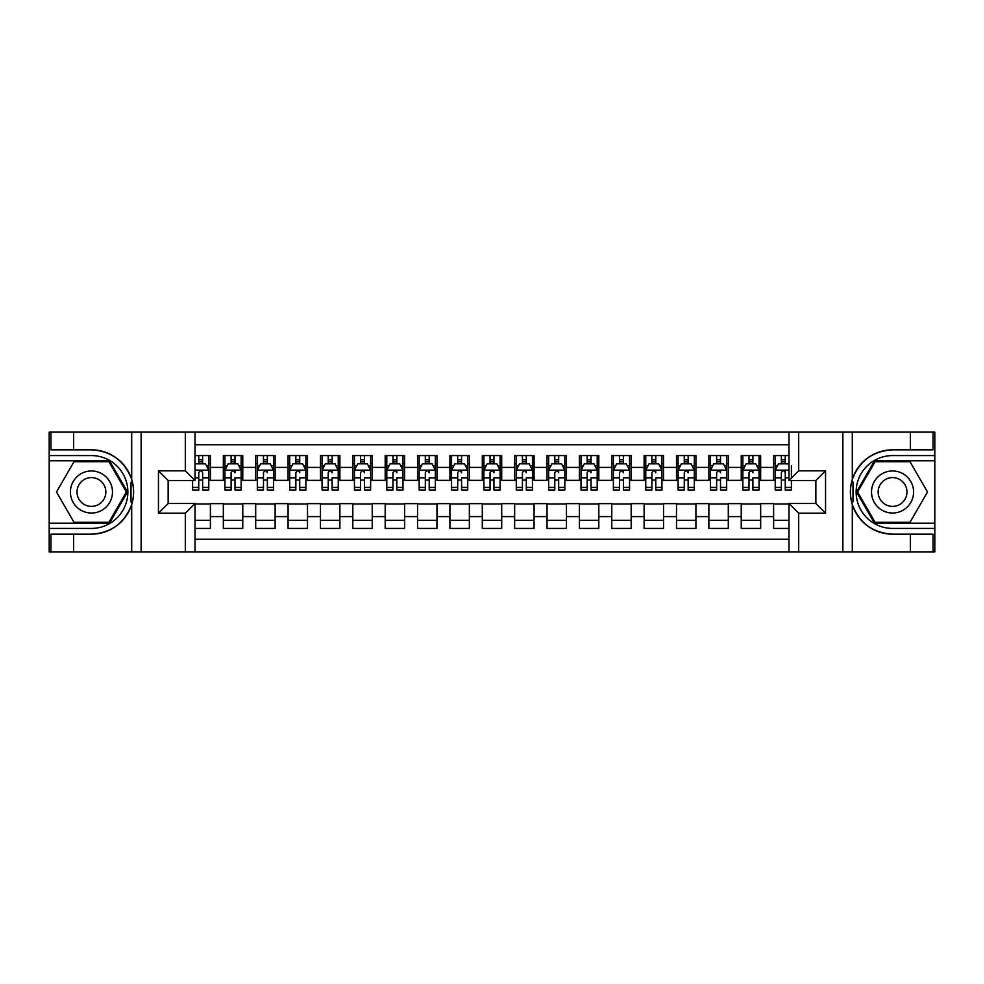 <?xml version="1.0" encoding="UTF-8"?>
<svg xmlns="http://www.w3.org/2000/svg" width="984" height="984" viewBox="0 0 984 984"><rect width="100%" height="100%" fill="white"/><g stroke="black" fill="none" stroke-linecap="round" stroke-linejoin="round"><path stroke-width="1.48" d="M195.017 551.876L788.984 551.876L788.984 503.488L815.847 503.488L815.847 480.512L788.984 480.512L788.984 432.124L195.017 432.124L195.017 480.512L168.153 480.512L168.153 503.488L195.017 503.488L195.017 551.876L73.64 551.876L73.64 534.164L91.438 534.164A42.164 42.164 0 0 0 131.696 504.521C134.168 496.182 134.168 487.83 131.696 479.479A42.164 42.164 0 0 0 91.438 449.836L73.64 449.836L73.64 432.124L49.2 432.124L49.2 523.23L109.47 523.23L127.514 492L109.47 460.77L49.2 460.77M788.984 455.58L773.609 455.58L773.609 467.4L760.657 467.4L760.657 480.352L773.609 480.352L773.609 467.4M760.657 467.4L760.657 455.58L741.235 455.58L741.235 467.4L728.295 467.4L728.295 480.352L741.235 480.352L741.235 467.4M728.295 467.4L728.295 455.58L708.874 455.58L708.874 467.4L695.922 467.4L695.922 480.352L708.874 480.352L708.874 467.4M695.922 467.4L695.922 455.58L676.5 455.58L676.5 467.4L663.548 467.4L663.548 480.352L676.5 480.352L676.5 467.4M663.548 467.4L663.548 455.58L644.126 455.58L644.126 467.4L631.187 467.4L631.187 480.352L644.126 480.352L644.126 467.4M631.187 467.4L631.187 455.58L611.765 455.58L611.765 467.4L598.813 467.4L598.813 480.352L611.765 480.352L611.765 467.4M598.813 467.4L598.813 455.58L579.391 455.58L579.391 467.4L566.452 467.4L566.452 480.352L579.391 480.352L579.391 467.4M566.452 467.4L566.452 455.58L547.03 455.58L547.03 467.4L534.078 467.4L534.078 480.352L547.03 480.352L547.03 467.4M534.078 467.4L534.078 455.58L514.657 455.58L514.657 467.4L501.705 467.4L501.705 480.352L514.657 480.352L514.657 467.4M501.705 467.4L501.705 455.58L482.295 455.58L482.295 467.4L469.343 467.4L469.343 480.352L482.295 480.352L482.295 467.4M469.343 467.4L469.343 455.58L449.922 455.58L449.922 467.4L436.97 467.4L436.97 480.352L449.922 480.352L449.922 467.4M436.97 467.4L436.97 455.58L417.548 455.58L417.548 467.4L404.608 467.4L404.608 480.352L417.548 480.352L417.548 467.4M404.608 467.4L404.608 455.58L385.187 455.58L385.187 467.4L372.235 467.4L372.235 480.352L385.187 480.352L385.187 467.4M372.235 467.4L372.235 455.58L352.813 455.58L352.813 467.4L339.874 467.4L339.874 480.352L352.813 480.352L352.813 467.4M339.874 467.4L339.874 455.58L320.452 455.58L320.452 467.4L307.5 467.4L307.5 480.352L320.452 480.352L320.452 467.4M307.5 467.4L307.5 455.58L288.078 455.58L288.078 467.4L275.126 467.4L275.126 480.352L288.078 480.352L288.078 467.4M275.126 467.4L275.126 455.58L255.705 455.58L255.705 467.4L242.765 467.4L242.765 480.352L255.705 480.352L255.705 467.4M242.765 467.4L242.765 455.58L223.343 455.58L223.343 480.352L210.392 480.352L210.392 455.58L195.017 455.58M195.017 528.42L210.392 528.42L210.392 503.648L223.343 503.648L223.343 528.42L242.765 528.42L242.765 503.648L255.705 503.648L255.705 516.6L242.765 516.6M255.705 516.6L255.705 528.42L275.126 528.42L275.126 503.648L288.078 503.648L288.078 516.6L275.126 516.6M288.078 516.6L288.078 528.42L307.5 528.42L307.5 503.648L320.452 503.648L320.452 516.6L307.5 516.6M320.452 516.6L320.452 528.42L339.874 528.42L339.874 503.648L352.813 503.648L352.813 516.6L339.874 516.6M352.813 516.6L352.813 528.42L372.235 528.42L372.235 503.648L385.187 503.648L385.187 516.6L372.235 516.6M385.187 516.6L385.187 528.42L404.608 528.42L404.608 503.648L417.548 503.648L417.548 516.6L404.608 516.6M417.548 516.6L417.548 528.42L436.97 528.42L436.97 503.648L449.922 503.648L449.922 516.6L436.97 516.6M449.922 516.6L449.922 528.42L469.343 528.42L469.343 503.648L482.295 503.648L482.295 516.6L469.343 516.6M482.295 516.6L482.295 528.42L501.705 528.42L501.705 503.648L514.657 503.648L514.657 516.6L501.705 516.6M514.657 516.6L514.657 528.42L534.078 528.42L534.078 503.648L547.03 503.648L547.03 516.6L534.078 516.6M547.03 516.6L547.03 528.42L566.452 528.42L566.452 503.648L579.391 503.648L579.391 516.6L566.452 516.6M579.391 516.6L579.391 528.42L598.813 528.42L598.813 503.648L611.765 503.648L611.765 516.6L598.813 516.6M611.765 516.6L611.765 528.42L631.187 528.42L631.187 503.648L644.126 503.648L644.126 516.6L631.187 516.6M644.126 516.6L644.126 528.42L663.548 528.42L663.548 503.648L676.5 503.648L676.5 516.6L663.548 516.6M676.5 516.6L676.5 528.42L695.922 528.42L695.922 503.648L708.874 503.648L708.874 516.6L695.922 516.6M708.874 516.6L708.874 528.42L728.295 528.42L728.295 503.648L741.235 503.648L741.235 516.6L728.295 516.6M741.235 516.6L741.235 528.42L760.657 528.42L760.657 503.648L773.609 503.648L773.609 516.6L760.657 516.6M788.984 444.743L195.017 444.743M195.017 539.257L788.984 539.257M773.609 516.6L773.609 528.42L788.984 528.42M168.313 480.512L168.313 503.488M815.687 503.488L815.687 480.512M198.743 463.673L202.63 463.673M208.78 463.673L210.392 463.673M198.743 480.02L202.63 480.02M208.78 480.02L210.392 480.02M195.017 503.98L210.392 503.98M195.017 520.327L210.392 520.327M223.343 480.02L224.955 480.02M231.105 480.02L234.992 480.02M241.142 480.02L242.765 480.02M223.343 463.673L224.955 463.673M231.105 463.673L234.992 463.673M241.142 463.673L242.765 463.673M223.343 503.98L242.765 503.98M223.343 520.327L242.765 520.327M255.705 503.98L275.126 503.98M255.705 520.327L275.126 520.327M255.705 463.673L257.328 463.673M263.478 463.673L267.365 463.673M273.515 463.673L275.126 463.673M255.705 480.02L257.328 480.02M263.478 480.02L267.365 480.02M273.515 480.02L275.126 480.02M288.078 503.98L307.5 503.98M288.078 520.327L307.5 520.327M288.078 463.673L289.702 463.673M295.852 463.673L299.726 463.673M305.876 463.673L307.5 463.673M288.078 480.02L289.702 480.02M295.852 480.02L299.726 480.02M305.876 480.02L307.5 480.02M320.452 503.98L339.874 503.98M320.452 520.327L339.874 520.327M320.452 463.673L322.063 463.673M328.213 463.673L332.1 463.673M338.25 463.673L339.874 463.673M320.452 480.02L322.063 480.02M328.213 480.02L332.1 480.02M338.25 480.02L339.874 480.02M352.813 503.98L372.235 503.98M352.813 520.327L372.235 520.327M352.813 463.673L354.437 463.673M360.587 463.673L364.474 463.673M370.624 463.673L372.235 463.673M352.813 480.02L354.437 480.02M360.587 480.02L364.474 480.02M370.624 480.02L372.235 480.02M385.187 503.98L404.608 503.98M385.187 520.327L404.608 520.327M385.187 463.673L386.798 463.673M392.948 463.673L396.835 463.673M402.985 463.673L404.608 463.673M385.187 480.02L386.798 480.02M392.948 480.02L396.835 480.02M402.985 480.02L404.608 480.02M417.548 503.98L436.97 503.98M417.548 520.327L436.97 520.327M417.548 463.673L419.172 463.673M425.322 463.673L429.208 463.673M435.358 463.673L436.97 463.673M417.548 480.02L419.172 480.02M425.322 480.02L429.208 480.02M435.358 480.02L436.97 480.02M449.922 503.98L469.343 503.98M449.922 520.327L469.343 520.327M449.922 463.673L451.545 463.673M457.695 463.673L461.57 463.673M467.72 463.673L469.343 463.673M449.922 480.02L451.545 480.02M457.695 480.02L461.57 480.02M467.72 480.02L469.343 480.02M482.295 503.98L501.705 503.98M482.295 520.327L501.705 520.327M482.295 463.673L483.907 463.673M490.057 463.673L493.943 463.673M500.093 463.673L501.705 463.673M482.295 480.02L483.907 480.02M490.057 480.02L493.943 480.02M500.093 480.02L501.705 480.02M514.657 503.98L534.078 503.98M514.657 520.327L534.078 520.327M514.657 463.673L516.28 463.673M522.43 463.673L526.305 463.673M532.455 463.673L534.078 463.673M514.657 480.02L516.28 480.02M522.43 480.02L526.305 480.02M532.455 480.02L534.078 480.02M547.03 503.98L566.452 503.98M547.03 520.327L566.452 520.327M547.03 463.673L548.641 463.673M554.792 463.673L558.678 463.673M564.828 463.673L566.452 463.673M547.03 480.02L548.641 480.02M554.792 480.02L558.678 480.02M564.828 480.02L566.452 480.02M579.391 503.98L598.813 503.98M579.391 520.327L598.813 520.327M579.391 463.673L581.015 463.673M587.165 463.673L591.052 463.673M597.202 463.673L598.813 463.673M579.391 480.02L581.015 480.02M587.165 480.02L591.052 480.02M597.202 480.02L598.813 480.02M611.765 503.98L631.187 503.98M611.765 520.327L631.187 520.327M611.765 463.673L613.376 463.673M619.526 463.673L623.413 463.673M629.563 463.673L631.187 463.673M611.765 480.02L613.376 480.02M619.526 480.02L623.413 480.02M629.563 480.02L631.187 480.02M644.126 503.98L663.548 503.98M644.126 520.327L663.548 520.327M644.126 463.673L645.75 463.673M651.9 463.673L655.787 463.673M661.937 463.673L663.548 463.673M644.126 480.02L645.75 480.02M651.9 480.02L655.787 480.02M661.937 480.02L663.548 480.02M676.5 503.98L695.922 503.98M676.5 520.327L695.922 520.327M676.5 463.673L678.124 463.673M684.274 463.673L688.148 463.673M694.298 463.673L695.922 463.673M676.5 480.02L678.124 480.02M684.274 480.02L688.148 480.02M694.298 480.02L695.922 480.02M708.874 503.98L728.295 503.98M708.874 520.327L728.295 520.327M708.874 463.673L710.485 463.673M716.635 463.673L720.522 463.673M726.672 463.673L728.295 463.673M708.874 480.02L710.485 480.02M716.635 480.02L720.522 480.02M726.672 480.02L728.295 480.02M741.235 503.98L760.657 503.98M741.235 520.327L760.657 520.327M741.235 463.673L742.859 463.673M749.009 463.673L752.895 463.673M759.045 463.673L760.657 463.673M741.235 480.02L742.859 480.02M749.009 480.02L752.895 480.02M759.045 480.02L760.657 480.02M773.609 503.98L788.984 503.98M773.609 520.327L788.984 520.327M773.609 463.673L775.22 463.673M781.37 463.673L785.257 463.673M773.609 480.02L775.22 480.02M781.37 480.02L785.257 480.02M202.63 459.799L198.743 459.799M192.593 487.424L192.593 490.057L198.743 490.057L198.743 487.424L192.593 487.424L192.593 480.512M206.431 465.617L208.78 465.617L208.78 490.057L202.63 490.057L202.63 472.738C201.339 470.241 200.035 470.241 198.743 472.738L198.743 487.424M208.78 465.617L208.78 455.58M208.78 470.315L205.545 463.845L195.828 463.845L195.017 465.457M198.743 463.845L198.743 455.58M202.63 455.58L202.63 463.845M101.955 473.784A21.045 21.045 0 0 0 73.222 481.483A21.045 21.045 0 0 0 80.922 510.216A21.045 21.045 0 0 0 109.667 502.517A21.045 21.045 0 0 0 101.955 473.784M98.646 479.528A14.403 14.403 0 0 0 78.966 484.792A14.403 14.403 0 0 0 84.243 504.472A14.403 14.403 0 0 0 103.91 499.208A14.403 14.403 0 0 0 98.646 479.528M108.916 522.27L73.972 522.27L56.494 492L73.972 461.73L108.916 461.73L126.382 492L108.916 522.27M903.078 473.784A21.045 21.045 0 0 0 874.333 481.483A21.045 21.045 0 0 0 882.045 510.216A21.045 21.045 0 0 0 910.778 502.517A21.045 21.045 0 0 0 903.078 473.784M899.757 479.528A14.403 14.403 0 0 0 880.09 484.792A14.403 14.403 0 0 0 885.354 504.472A14.403 14.403 0 0 0 905.034 499.208A14.403 14.403 0 0 0 899.757 479.528M910.028 522.27L875.084 522.27L857.617 492L875.084 461.73L910.028 461.73L927.506 492L910.028 522.27M131.007 501.717L132.471 501.717A42.164 42.164 0 0 0 132.471 482.295L131.007 482.295L131.007 501.963L132.41 501.963M73.64 432.124L131.696 432.124L131.696 479.479C124.673 460.918 111.254 451.041 91.438 449.836M91.438 534.164C111.254 532.959 124.673 523.082 131.696 504.521L131.696 551.876M185.312 551.876L185.312 513.205L158.449 513.205L158.449 470.795L185.312 470.795L185.312 432.124L141.13 432.124L141.13 551.876M73.64 551.876L49.2 551.876L49.2 523.23M49.2 528.42L91.438 528.42A36.42 36.42 0 0 0 127.859 492A36.42 36.42 0 0 0 91.438 455.58L49.2 455.58M131.696 432.124L141.13 432.124M185.312 432.124L195.017 432.124M73.64 534.164L50.983 534.164L50.983 551.876M73.64 449.836L50.983 449.836L50.983 432.124M185.312 513.205L195.017 503.488M158.449 513.205L168.153 503.488M158.449 470.795L168.153 480.512M185.312 470.795L195.017 480.512M131.007 482.295L132.41 482.049M133.443 495.616L133.578 490.512M133.16 485.911L132.938 484.534M852.993 482.283L851.529 482.283A42.164 42.164 0 0 0 851.529 501.705L852.993 501.705L852.993 482.037L851.591 482.037A42.164 42.164 0 0 1 892.562 449.836C872.746 451.041 859.327 460.918 852.304 479.479C849.832 487.818 849.832 496.17 852.304 504.521C859.327 523.082 872.746 532.959 892.562 534.164L910.36 534.164L910.36 551.876L934.8 551.876L934.8 460.77L874.53 460.77L856.486 492L874.53 523.23L934.8 523.23M852.993 501.705L851.591 501.951A42.164 42.164 0 0 0 892.562 534.164M788.984 432.124L910.36 432.124L910.36 449.836L892.562 449.836M798.688 432.124L798.688 470.795L825.551 470.795L825.551 513.205L798.688 513.205L798.688 551.876L842.87 551.876L842.87 432.124M852.304 504.521L852.304 551.876L910.36 551.876M910.36 432.124L934.8 432.124L934.8 460.77M934.8 455.58L892.562 455.58A36.42 36.42 0 0 0 856.141 492A36.42 36.42 0 0 0 892.562 528.42L934.8 528.42M852.304 551.876L842.87 551.876M798.688 551.876L788.984 551.876M910.36 449.836L933.016 449.836L933.016 432.124M910.36 534.164L933.016 534.164L933.016 551.876M798.688 470.795L788.984 480.512M825.551 470.795L815.847 480.512M825.551 513.205L815.847 503.488M798.688 513.205L788.984 503.488M850.557 488.384L850.422 493.488M850.84 498.088L851.062 499.466M234.992 455.58L234.992 463.845L234.992 459.799L231.105 459.799M241.142 487.424L234.992 487.424L234.992 490.057L241.142 490.057L241.142 470.315L237.907 463.845L228.202 463.845L224.955 470.315L224.955 477.818L224.955 455.58M224.955 483.661L224.955 485.85M224.955 465.69L224.955 459.799M224.955 487.424L224.955 490.057L231.105 490.057L231.105 487.424L224.955 487.424L224.955 477.818L231.105 477.818L231.105 483.661M241.142 465.69L241.142 459.799M234.992 487.424L234.992 477.818L241.142 477.818L241.142 455.58M231.105 463.845L231.105 455.58M234.992 483.661L234.992 485.85M231.105 487.424L231.105 472.738C232.408 470.241 233.7 470.241 234.992 472.738L234.992 470.155M267.365 455.58L267.365 463.845L267.365 459.799L263.478 459.799M273.515 487.424L267.365 487.424L267.365 490.057L273.515 490.057L273.515 470.315L270.28 463.845L260.563 463.845L257.328 470.315L257.328 477.818L257.328 455.58M257.328 483.661L257.328 485.85M257.328 465.69L257.328 459.799M257.328 487.424L257.328 490.057L263.478 490.057L263.478 487.424L257.328 487.424L257.328 477.818L263.478 477.818L263.478 483.661M273.515 465.69L273.515 459.799M267.365 487.424L267.365 477.818L273.515 477.818L273.515 455.58M263.478 463.845L263.478 455.58M267.365 483.661L267.365 485.85M263.478 487.424L263.478 472.738C264.77 470.241 266.074 470.241 267.365 472.738L267.365 470.155M299.726 455.58L299.726 463.845L299.726 459.799L295.852 459.799M305.876 487.424L299.726 487.424L299.726 490.057L305.876 490.057L305.876 470.315L302.642 463.845L292.937 463.845L289.702 470.315L289.702 477.818L289.702 455.58M289.702 483.661L289.702 485.85M289.702 465.69L289.702 459.799M289.702 487.424L289.702 490.057L295.852 490.057L295.852 487.424L289.702 487.424L289.702 477.818L295.852 477.818L295.852 483.661M305.876 465.69L305.876 459.799M299.726 487.424L299.726 477.818L305.876 477.818L305.876 455.58M295.852 463.845L295.852 455.58M299.726 483.661L299.726 485.85M295.852 487.424L295.852 472.738C297.143 470.241 298.435 470.241 299.726 472.738L299.726 470.155M332.1 455.58L332.1 463.845L332.1 459.799L328.213 459.799M338.25 487.424L332.1 487.424L332.1 490.057L338.25 490.057L338.25 470.315L335.015 463.845L325.298 463.845L322.063 470.315L322.063 477.818L322.063 455.58M322.063 483.661L322.063 485.85M322.063 465.69L322.063 459.799M322.063 487.424L322.063 490.057L328.213 490.057L328.213 487.424L322.063 487.424L322.063 477.818L328.213 477.818L328.213 483.661M338.25 465.69L338.25 459.799M332.1 487.424L332.1 477.818L338.25 477.818L338.25 455.58M328.213 463.845L328.213 455.58M332.1 483.661L332.1 485.85M328.213 487.424L328.213 472.738C329.517 470.241 330.808 470.241 332.1 472.738L332.1 470.155M364.474 455.58L364.474 463.845L364.474 459.799L360.587 459.799M370.624 487.424L364.474 487.424L364.474 490.057L370.624 490.057L370.624 470.315L367.376 463.845L357.672 463.845L354.437 470.315L354.437 477.818L354.437 455.58M354.437 483.661L354.437 485.85M354.437 465.69L354.437 459.799M354.437 487.424L354.437 490.057L360.587 490.057L360.587 487.424L354.437 487.424L354.437 477.818L360.587 477.818L360.587 483.661M370.624 465.69L370.624 459.799M364.474 487.424L364.474 477.818L370.624 477.818L370.624 455.58M360.587 463.845L360.587 455.58M364.474 483.661L364.474 485.85M360.587 487.424L360.587 472.738C361.878 470.241 363.17 470.241 364.474 472.738L364.474 470.155M396.835 455.58L396.835 463.845L396.835 459.799L392.948 459.799M402.985 487.424L396.835 487.424L396.835 490.057L402.985 490.057L402.985 470.315L399.75 463.845L390.045 463.845L386.798 470.315L386.798 477.818L386.798 455.58M386.798 483.661L386.798 485.85M386.798 465.69L386.798 459.799M386.798 487.424L386.798 490.057L392.948 490.057L392.948 487.424L386.798 487.424L386.798 477.818L392.948 477.818L392.948 483.661M402.985 465.69L402.985 459.799M396.835 487.424L396.835 477.818L402.985 477.818L402.985 455.58M392.948 463.845L392.948 455.58M396.835 483.661L396.835 485.85M392.948 487.424L392.948 472.738C394.252 470.241 395.543 470.241 396.835 472.738L396.835 470.155M429.208 455.58L429.208 463.845L429.208 459.799L425.322 459.799M435.358 487.424L429.208 487.424L429.208 490.057L435.358 490.057L435.358 470.315L432.124 463.845L422.407 463.845L419.172 470.315L419.172 477.818L419.172 455.58M419.172 483.661L419.172 485.85M419.172 465.69L419.172 459.799M419.172 487.424L419.172 490.057L425.322 490.057L425.322 487.424L419.172 487.424L419.172 477.818L425.322 477.818L425.322 483.661M435.358 465.69L435.358 459.799M429.208 487.424L429.208 477.818L435.358 477.818L435.358 455.58M425.322 463.845L425.322 455.58M429.208 483.661L429.208 485.85M425.322 487.424L425.322 472.738C426.613 470.241 427.917 470.241 429.208 472.738L429.208 470.155M461.57 455.58L461.57 463.845L461.57 459.799L457.695 459.799M467.72 487.424L461.57 487.424L461.57 490.057L467.72 490.057L467.72 470.315L464.485 463.845L454.78 463.845L451.545 470.315L451.545 477.818L451.545 455.58M451.545 483.661L451.545 485.85M451.545 465.69L451.545 459.799M451.545 487.424L451.545 490.057L457.695 490.057L457.695 487.424L451.545 487.424L451.545 477.818L457.695 477.818L457.695 483.661M467.72 465.69L467.72 459.799M461.57 487.424L461.57 477.818L467.72 477.818L467.72 455.58M457.695 463.845L457.695 455.58M461.57 483.661L461.57 485.85M457.695 487.424L457.695 472.738C458.987 470.241 460.278 470.241 461.57 472.738L461.57 470.155M493.943 455.58L493.943 463.845L493.943 459.799L490.057 459.799M500.093 487.424L493.943 487.424L493.943 490.057L500.093 490.057L500.093 470.315L496.858 463.845L487.142 463.845L483.907 470.315L483.907 477.818L483.907 455.58M483.907 483.661L483.907 485.85M483.907 465.69L483.907 459.799M483.907 487.424L483.907 490.057L490.057 490.057L490.057 487.424L483.907 487.424L483.907 477.818L490.057 477.818L490.057 483.661M500.093 465.69L500.093 459.799M493.943 487.424L493.943 477.818L500.093 477.818L500.093 455.58M490.057 463.845L490.057 455.58M493.943 483.661L493.943 485.85M490.057 487.424L490.057 472.738C491.36 470.241 492.652 470.241 493.943 472.738L493.943 470.155M526.305 455.58L526.305 463.845L526.305 459.799L522.43 459.799M532.455 487.424L526.305 487.424L526.305 490.057L532.455 490.057L532.455 470.315L529.22 463.845L519.515 463.845L516.28 470.315L516.28 477.818L516.28 455.58M516.28 483.661L516.28 485.85M516.28 465.69L516.28 459.799M516.28 487.424L516.28 490.057L522.43 490.057L522.43 487.424L516.28 487.424L516.28 477.818L522.43 477.818L522.43 483.661M532.455 465.69L532.455 459.799M526.305 487.424L526.305 477.818L532.455 477.818L532.455 455.58M522.43 463.845L522.43 455.58M526.305 483.661L526.305 485.85M522.43 487.424L522.43 472.738C523.722 470.241 525.013 470.241 526.305 472.738L526.305 470.155M558.678 455.58L558.678 463.845L558.678 459.799L554.792 459.799M564.828 487.424L558.678 487.424L558.678 490.057L564.828 490.057L564.828 470.315L561.593 463.845L551.876 463.845L548.641 470.315L548.641 477.818L548.641 455.58M548.641 483.661L548.641 485.85M548.641 465.69L548.641 459.799M548.641 487.424L548.641 490.057L554.792 490.057L554.792 487.424L548.641 487.424L548.641 477.818L554.792 477.818L554.792 483.661M564.828 465.69L564.828 459.799M558.678 487.424L558.678 477.818L564.828 477.818L564.828 455.58M554.792 463.845L554.792 455.58M558.678 483.661L558.678 485.85M554.792 487.424L554.792 472.738C556.095 470.241 557.387 470.241 558.678 472.738L558.678 470.155M591.052 455.58L591.052 463.845L591.052 459.799L587.165 459.799M597.202 487.424L591.052 487.424L591.052 490.057L597.202 490.057L597.202 470.315L593.955 463.845L584.25 463.845L581.015 470.315L581.015 477.818L581.015 455.58M581.015 483.661L581.015 485.85M581.015 465.69L581.015 459.799M581.015 487.424L581.015 490.057L587.165 490.057L587.165 487.424L581.015 487.424L581.015 477.818L587.165 477.818L587.165 483.661M597.202 465.69L597.202 459.799M591.052 487.424L591.052 477.818L597.202 477.818L597.202 455.58M587.165 463.845L587.165 455.58M591.052 483.661L591.052 485.85M587.165 487.424L587.165 472.738C588.457 470.241 589.76 470.241 591.052 472.738L591.052 470.155M623.413 455.58L623.413 463.845L623.413 459.799L619.526 459.799M629.563 487.424L623.413 487.424L623.413 490.057L629.563 490.057L629.563 470.315L626.328 463.845L616.624 463.845L613.376 470.315L613.376 477.818L613.376 455.58M613.376 483.661L613.376 485.85M613.376 465.69L613.376 459.799M613.376 487.424L613.376 490.057L619.526 490.057L619.526 487.424L613.376 487.424L613.376 477.818L619.526 477.818L619.526 483.661M629.563 465.69L629.563 459.799M623.413 487.424L623.413 477.818L629.563 477.818L629.563 455.58M619.526 463.845L619.526 455.58M623.413 483.661L623.413 485.85M619.526 487.424L619.526 472.738C620.83 470.241 622.122 470.241 623.413 472.738L623.413 470.155M655.787 455.58L655.787 463.845L655.787 459.799L651.9 459.799M661.937 487.424L655.787 487.424L655.787 490.057L661.937 490.057L661.937 470.315L658.702 463.845L648.985 463.845L645.75 470.315L645.75 477.818L645.75 455.58M645.75 483.661L645.75 485.85M645.75 465.69L645.75 459.799M645.75 487.424L645.75 490.057L651.9 490.057L651.9 487.424L645.75 487.424L645.75 477.818L651.9 477.818L651.9 483.661M661.937 465.69L661.937 459.799M655.787 487.424L655.787 477.818L661.937 477.818L661.937 455.58M651.9 463.845L651.9 455.58M655.787 483.661L655.787 485.85M651.9 487.424L651.9 472.738C653.191 470.241 654.495 470.241 655.787 472.738L655.787 470.155M688.148 455.58L688.148 463.845L688.148 459.799L684.274 459.799M694.298 487.424L688.148 487.424L688.148 490.057L694.298 490.057L694.298 470.315L691.063 463.845L681.359 463.845L678.124 470.315L678.124 477.818L678.124 455.58M678.124 483.661L678.124 485.85M678.124 465.69L678.124 459.799M678.124 487.424L678.124 490.057L684.274 490.057L684.274 487.424L678.124 487.424L678.124 477.818L684.274 477.818L684.274 483.661M694.298 465.69L694.298 459.799M688.148 487.424L688.148 477.818L694.298 477.818L694.298 455.58M684.274 463.845L684.274 455.58M688.148 483.661L688.148 485.85M684.274 487.424L684.274 472.738C685.565 470.241 686.857 470.241 688.148 472.738L688.148 470.155M720.522 455.58L720.522 463.845L720.522 459.799L716.635 459.799M726.672 487.424L720.522 487.424L720.522 490.057L726.672 490.057L726.672 470.315L723.437 463.845L713.72 463.845L710.485 470.315L710.485 477.818L710.485 455.58M710.485 483.661L710.485 485.85M710.485 465.69L710.485 459.799M710.485 487.424L710.485 490.057L716.635 490.057L716.635 487.424L710.485 487.424L710.485 477.818L716.635 477.818L716.635 483.661M726.672 465.69L726.672 459.799M720.522 487.424L720.522 477.818L726.672 477.818L726.672 455.58M716.635 463.845L716.635 455.58M720.522 483.661L720.522 485.85M716.635 487.424L716.635 472.738C717.939 470.241 719.23 470.241 720.522 472.738L720.522 470.155M752.895 455.58L752.895 463.845L752.895 459.799L749.009 459.799M759.045 487.424L752.895 487.424L752.895 490.057L759.045 490.057L759.045 470.315L755.798 463.845L746.093 463.845L742.859 470.315L742.859 477.818L742.859 455.58M742.859 483.661L742.859 485.85M742.859 465.69L742.859 459.799M742.859 487.424L742.859 490.057L749.009 490.057L749.009 487.424L742.859 487.424L742.859 477.818L749.009 477.818L749.009 483.661M759.045 465.69L759.045 459.799M752.895 487.424L752.895 477.818L759.045 477.818L759.045 455.58M749.009 463.845L749.009 455.58M752.895 483.661L752.895 485.85M749.009 487.424L749.009 472.738C750.3 470.241 751.591 470.241 752.895 472.738L752.895 470.155M785.257 455.58L785.257 463.845L785.257 459.799L781.37 459.799M788.984 465.457L788.172 463.845L778.455 463.845L775.22 470.315L775.22 477.818L775.22 455.58M775.22 483.661L775.22 485.85M775.22 465.69L775.22 459.799M775.22 487.424L775.22 490.057L781.37 490.057L781.37 487.424L775.22 487.424L775.22 477.818L781.37 477.818L781.37 483.661M791.407 480.512L791.407 490.057L785.257 490.057L785.257 470.155M791.407 477.818L791.407 465.617M781.37 463.845L781.37 455.58M785.257 483.661L785.257 485.85M788.984 477.818L785.257 477.818L785.257 472.738C783.965 470.241 782.674 470.241 781.37 472.738L781.37 487.424M223.343 516.6L210.392 516.6M223.343 467.4L210.392 467.4M208.694 470.155L195.017 470.155M208.78 487.424L202.63 487.424M198.743 477.818L195.017 477.818M208.78 477.818L202.63 477.818M202.63 461.853L198.743 461.853M852.304 432.124L852.304 479.479M241.068 470.155L225.041 470.155M224.955 465.617L227.304 465.617M238.804 465.617L241.142 465.617M234.992 461.853L231.105 461.853M273.429 470.155L257.414 470.155M257.328 465.617L259.678 465.617M271.166 465.617L273.515 465.617M267.365 461.853L263.478 461.853M305.803 470.155L289.776 470.155M289.702 465.617L292.039 465.617M303.539 465.617L305.876 465.617M299.726 461.853L295.852 461.853M338.164 470.155L322.149 470.155M322.063 465.617L324.413 465.617M335.901 465.617L338.25 465.617M332.1 461.853L328.213 461.853M370.538 470.155L354.511 470.155M354.437 465.617L356.786 465.617M368.274 465.617L370.624 465.617M364.474 461.853L360.587 461.853M402.911 470.155L386.884 470.155M386.798 465.617L389.147 465.617M400.636 465.617L402.985 465.617M396.835 461.853L392.948 461.853M435.272 470.155L419.258 470.155M419.172 465.617L421.521 465.617M433.009 465.617L435.358 465.617M429.208 461.853L425.322 461.853M467.646 470.155L451.619 470.155M451.545 465.617L453.882 465.617M465.383 465.617L467.72 465.617M461.57 461.853L457.695 461.853M500.007 470.155L483.993 470.155M483.907 465.617L486.256 465.617M497.744 465.617L500.093 465.617M493.943 461.853L490.057 461.853M532.381 470.155L516.354 470.155M516.28 465.617L518.617 465.617M530.118 465.617L532.455 465.617M526.305 461.853L522.43 461.853M564.742 470.155L548.728 470.155M548.641 465.617L550.991 465.617M562.479 465.617L564.828 465.617M558.678 461.853L554.792 461.853M597.116 470.155L581.089 470.155M581.015 465.617L583.364 465.617M594.853 465.617L597.202 465.617M591.052 461.853L587.165 461.853M629.489 470.155L613.462 470.155M613.376 465.617L615.726 465.617M627.214 465.617L629.563 465.617M623.413 461.853L619.526 461.853M661.851 470.155L645.836 470.155M645.75 465.617L648.099 465.617M659.587 465.617L661.937 465.617M655.787 461.853L651.9 461.853M694.224 470.155L678.197 470.155M678.124 465.617L680.461 465.617M691.961 465.617L694.298 465.617M688.148 461.853L684.274 461.853M726.586 470.155L710.571 470.155M710.485 465.617L712.834 465.617M724.322 465.617L726.672 465.617M720.522 461.853L716.635 461.853M758.959 470.155L742.932 470.155M742.859 465.617L745.196 465.617M756.696 465.617L759.045 465.617M752.895 461.853L749.009 461.853M788.984 470.155L775.306 470.155M775.22 465.617L777.569 465.617M791.407 487.424L785.257 487.424M785.257 461.853L781.37 461.853"/></g></svg>
